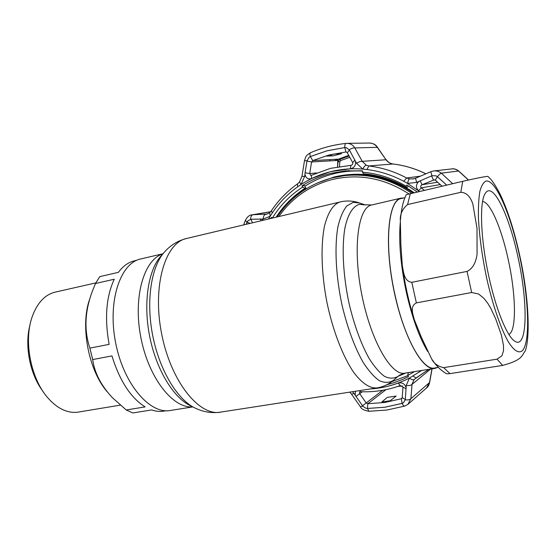 <?xml version="1.0" encoding="UTF-8"?>
<svg xmlns="http://www.w3.org/2000/svg" width="556" height="556" viewBox="0 0 556 556"><rect width="100%" height="100%" fill="white"/><g stroke="black" fill="none" stroke-linecap="round" stroke-linejoin="round"><path stroke-width="0.83" d="M403.67 197.964L401.161 198.103C388.519 200.097 384.05 241.554 393.585 288.863C402.975 336.213 422.901 372.061 435.202 368.322L437.162 367.572M192.849 406.888L171.095 410.349C150.579 415.13 123.932 384.954 115.724 343.26C107.273 301.623 120.159 262.974 140.814 258.936L162.998 253.751M438.337 367.384L435.133 367.891C423.623 371.797 404.761 339.653 395.087 295.257C383.821 246.259 387.907 199.778 401.265 198.527L404.879 197.686M497.043 359.162L501.901 355.826L503.5 350.808L503.514 345.533L501.345 334.948L495.73 318.977L490.809 308.351L487.688 303.145L483.789 298.204L478.591 293.999L471.655 292.505L416.375 302.895C409.543 306.314 413.045 314.404 414.331 319.721L421.49 337.52L431.345 358.293C433.576 363.242 437.669 366.362 443.632 367.641L497.043 359.162L502.652 365.41L450.006 373.618C447.545 373.896 446.169 373.813 445.884 373.368C440.421 369.997 435.918 365.494 432.38 359.864M400.438 219.967C401.126 211.586 402.412 204.684 404.295 199.263L406.179 194.711L462.71 181.325C485.374 176.217 484.234 176.912 487.869 176.335L490.767 179.31C490.899 179.22 495.778 185.377 500.358 194.704C508.066 211.183 514.592 231.782 519.943 256.497C528.443 295.16 530.605 336.373 525.212 351.114C521.611 354.853 523.926 359.711 502.652 365.41M488.738 276.012C480.509 238.663 479.314 201.613 485.27 193.37C492.845 180.742 509.331 215.519 518.102 257.734C528.2 303.208 527.554 349.919 514.835 341.217C507.176 336.783 495.882 309.407 488.738 276.012M482.594 201.522C490.295 201.842 501.797 229.079 508.386 260.291C515.989 294.826 516.719 330.931 508.886 334.427M460.799 192.3L407.597 204.545C402.252 208.952 399.84 214.491 400.348 221.177L400.862 244.619L402.294 265.379C403.524 271.599 403.934 281.412 411.801 282.302L467.054 271.411C473.893 268.048 476.124 260.674 477.076 254.127L477.006 228.314L472.829 203.927C470.876 198.304 467.631 192.564 460.799 192.3L462.71 181.325M126.247 409.974L145.123 406.902C130.723 397.797 119.665 380.804 111.944 355.909L92.685 359.565C94.596 373.083 101.234 385.85 112.604 397.867L126.247 409.974L132.835 412.962L151.593 409.946C156.083 411.468 160.399 411.822 164.548 411.002L166.029 410.766M95.813 282.907L55.169 292.136C44.918 294.652 37.266 302.839 32.213 316.691C23.289 341.189 31.018 379.838 48.615 398.715C53.466 404.101 58.595 407.923 63.996 410.182C69.201 412.309 74.247 412.899 79.126 411.947L120.332 405.129M95.507 283.49L92.574 290.649C84.79 311.04 83.893 330.195 89.891 348.125L109.136 344.359C104.459 318.289 106.168 296.584 114.265 279.237L95.507 283.49L99.76 276.631L118.393 272.35C123.043 266.067 128.415 262.224 134.51 260.806L136.804 260.271M30.045 324.76C24.311 345.332 29.934 374.376 42.937 391.299M89.724 299.017C79.953 325.649 88.494 370.63 107.433 392.056M89.891 348.125L92.685 359.565M414.144 192.724C388.707 175.696 362.046 170.442 334.156 176.975L316.663 183.265M398.124 376.294L405.873 372.993M304.855 186.26C313.647 180.582 323.175 176.433 333.44 173.826C342.878 171.456 352.553 170.546 362.477 171.088M407.909 375.585L391.716 381.715M346.006 175.494L346.492 175.446C370.074 173.076 392.293 178.914 413.143 192.96M435.807 175.779L431.963 175.745L430.754 171.734L433.631 170.956C436.509 170.636 439.073 171.38 441.332 173.18C440.54 173.416 439.233 174.584 437.426 176.683L435.807 175.779L437.412 176.704L446.621 185.106M402.197 397.637L402.996 387.045L400.25 385.558C387.33 390.263 374.042 392.314 360.385 391.702L359.565 391.904L359.683 393.69L366.23 402.996L367.85 403.712L384.752 402.481L401.335 398.735L402.197 397.637L405.324 399.451L406.248 385.426L409.466 378.024C397.144 384.391 384.14 388.025 370.456 388.936M301.025 184.536C310.033 178.705 319.797 174.445 330.327 171.755C340.87 169.107 351.691 168.218 362.79 169.094L356.542 163.276L355.486 161.379C355.903 165.514 354.144 167.995 350.197 168.815L330.32 171.721L311.666 178.504C308.024 179.588 305.8 178.156 305.001 174.216L304.639 176.419L301.025 184.536L299.489 181.993L297.502 183.869C287.153 191.257 278.438 200.23 271.342 210.787L272.315 212.885C279.209 202.641 287.674 193.947 297.71 186.788L301.025 184.536M310.331 156.583L327.116 150.78L344.755 147.583L346.451 147.708L344.755 147.555L327.109 150.759L310.324 156.556L308.893 157.515L310.331 156.583L312.757 160.58L338.5 159.134L348.737 155.367M344.755 147.583L345.992 151.962L328.964 155.013L312.757 160.58L311.582 161.963L309.713 173.569L310.825 175.501L330.459 168.364L350.954 165.34C352.372 164.93 352.963 164.027 352.733 162.644L347.285 152.726L346.18 151.955M342.336 171.609L340.918 172.256M341.363 153.72L332.905 155.882L326.372 156.104L334.677 153.949L341.363 153.72M403.6 402.627L402.127 403.364L384.94 407.214L367.433 408.452L365.744 408.18L367.44 408.472L384.947 407.235L402.141 403.392L403.6 402.627L405.324 399.451M442.041 186.177L435.292 180.144L433.409 179.922L431.546 175.911L416.652 182.417L407.513 183.397L419.439 191.486M272.259 218.077L271.307 217.354L270.633 218.466M362.401 172.186C377.732 173.472 392.327 178.149 406.179 186.232L406.526 187.567C392.946 179.637 378.636 175.043 363.596 173.771L362.401 172.186L362.498 170.81L344.97 170.942L330.702 173.416C320.388 176.043 310.818 180.2 301.977 185.899L304.486 185.607L305.932 188.192C296.119 194.551 287.723 202.433 280.766 211.843M330.472 174.619L336.554 172.874L348.577 170.657M406.526 187.567L407.298 187.435L408.18 185.815M417.257 191.994L406.839 185.016L406.179 186.232M414.463 371.623L407.819 375.432L408.125 373.062L409.285 372.45M408.125 373.062L408.827 372.52M386.712 384.787L394.684 382.486L402.454 379.498L408.486 376.62L407.819 375.432M272.35 218.056C280.154 205.463 290.246 195.128 302.624 187.052L304.938 188.317C293.318 195.872 283.734 205.477 276.186 217.146M301.977 185.899L302.624 187.052M304.938 188.317L305.932 188.192M419.488 191.472L418.564 190.764C415.652 187.699 415.735 184.613 418.807 181.506M434.368 179.776L422.06 184.731C420.579 185.635 420.308 186.67 421.246 187.845L424.395 190.319M437.704 182.208L422.06 184.731L420.155 180.728M370.087 388.992C379.734 388.394 389.117 386.413 398.235 383.056C402.134 382.271 404.747 383.737 406.082 387.462M246.259 224.27L247.913 220.801L247.059 222.191L250.172 223.338M268.527 218.967L270.14 216.263L263.238 219.043L250.888 219.266L252.466 222.796M250.888 219.266L247.913 220.801M260.257 218.96L261.042 220.753M261.438 219.106L263.273 220.218M347.34 171.401L349.376 170.616M337.568 166.828L337.756 160.413L338.5 159.134M308.893 157.515L306.961 161.122L311.582 161.963L337.756 160.413L336.443 159.357L336.408 160.489M316.649 172.958L309.713 173.569L305.07 172.742L305.001 174.216M306.961 161.122L305.07 172.742M355.486 161.379L349.46 150.085L347.285 152.726M349.46 150.085L346.451 147.708M354.957 160.031L352.733 162.644M409.404 178.935C408.778 179.261 408.146 180.749 407.513 183.397L403.732 181.277C391.966 175.036 379.706 171.116 366.932 169.524L362.79 169.094C364.006 166.682 365.153 165.382 366.223 165.201L368.843 165.952C381.958 167.571 394.558 171.575 406.651 177.976L409.404 178.935L413.747 178.823M356.542 163.276C358.988 161.775 360.879 161.129 362.22 161.33L366.223 165.201M349.244 149.731C351.642 148.285 353.505 147.688 354.818 147.938L362.22 161.33L386.003 159.753L377.378 147.187C375.793 144.636 373.111 143.253 369.337 143.038C372.638 143.066 375.279 144.497 377.281 147.326L377.378 147.187M344.755 147.555C344.769 145.04 345.2 143.65 346.04 143.399L346.784 143.351C350.238 143.379 352.914 144.907 354.818 147.938L377.281 147.326L386.003 159.753C387.817 162.143 390.159 163.561 393.022 163.992L393.182 164.013M307.044 160.698L304.479 160.719L301.971 176.328L299.489 181.993M304.639 176.419L301.971 176.328M272.315 212.885L270.14 216.263L269.688 212.684L271.314 210.828M263.238 219.043C263.349 216.319 264.149 214.741 265.643 214.31L267.012 214.116M250.547 219.286C250.693 216.652 251.514 215.137 253.001 214.727L267.373 214.011M251.548 214.929L270.584 211.787M421.67 370.477L409.466 378.024C411.558 379.63 413.087 380.137 414.053 379.567L412.031 384.391C410.988 385.412 409.063 385.76 406.248 385.426M428.732 369.351L414.053 379.567M430.594 369.059L412.031 384.391L410.898 398.708C409.897 399.757 408.021 400.132 405.275 399.833M432.061 368.823L429.642 382.458L410.898 398.708L407.958 404.33L404.726 406.075C403.934 406.227 403.072 405.331 402.141 403.392L401.335 398.735L402.12 398.075M351.58 394.246L360.371 406.735L362.755 406.123L365.744 408.18M349.724 392.14L351.552 394.211L353.991 393.467L362.755 406.123M352.567 391.702L353.991 393.467M355.242 395.24L355.353 391.271M355.923 396.484L362.31 391.772M362.505 405.79L382.736 390.284M402.996 387.045L406.158 388.825M402.377 385.961L397.818 386.42M381.847 401.981L387.296 397.387L396.157 396.06L390.222 400.737L381.847 401.981M335.351 160.552L335.393 159.308M468.423 180.026L458.081 170.609L455.677 169.323L453.036 168.788L433.631 170.956L430.754 171.734L415.54 178.24M331.682 154.589L330.855 155.951M408.257 404.066L426.459 388.025L429.517 382.5L431.942 368.843M431.963 175.745L431.546 175.911M416.652 182.417L415.499 178.24L412.795 178.997M339.507 166.501L339.827 161.782L337.937 161.865L337.617 166.821M349.099 156.034L339.779 159.315L337.937 161.865M339.827 161.782L340.717 160.51L349.8 157.313M359.454 202.975L353.268 202.321L346.895 205.866C343.135 210.488 340.154 217.417 337.958 226.653C334.323 246.815 335.824 276.686 342.267 306.141C347.702 328.471 354.589 347.097 362.936 362.019C368.447 370.609 373.875 376.808 379.234 380.61C384.404 382.973 389.082 382.931 393.273 380.485L398.395 376.058M365.195 204.928L359.378 204.351C352.977 206.186 347.868 214.22 344.942 227.904C341.572 247.357 343.101 276.11 349.293 304.459C354.499 325.955 361.087 343.914 369.045 358.335C374.299 366.654 379.477 372.666 384.578 376.391C389.499 378.712 393.961 378.726 397.943 376.412L398.77 375.738M186.601 238.482C165.049 242.59 152.017 286.389 161.74 334.358C171.213 382.382 199.958 417.167 221.302 412.01C212.781 413.372 204.615 412.309 196.803 408.82C178.712 401.661 159.906 371.728 152.81 336.074C145.651 300.428 151.42 265.198 165.278 251.152C171.13 244.828 178.233 240.602 186.601 238.482L342.176 201.487C347.993 200.556 353.546 200.98 358.828 202.759L364.66 204.747L371.686 204.99C358.015 207.242 352.469 248.407 361.88 295.069C371.137 341.773 391.952 376.954 405.303 373.083L434.201 368.482M162.936 253.849C143.99 259.374 132.87 297.029 140.863 337.548C148.647 378.108 173.111 408.875 192.765 406.839M161.845 255.072C148.445 268.673 142.871 302.492 149.724 336.644C156.528 370.803 174.612 399.521 192.119 406.471M340.251 201.884C333.371 204.115 328.158 212.017 324.614 225.604C320.603 244.793 321.312 273.128 326.865 302.04C332.856 330.855 343.052 357.063 354.068 372.881C362.505 383.779 370.296 388.769 377.434 387.852C382.764 386.872 387.532 384.822 391.737 381.701M427.599 351.392C419.231 337.263 412.204 317.81 406.519 293.054C400.688 265.796 398.61 242.256 400.278 222.421M519.749 256.705C528.666 298.099 530.542 341.141 522.612 350.461C518.998 353.762 514.335 351.051 508.629 342.343C500.998 329.298 492.658 305.098 486.507 277.402C482.08 255.975 479.39 236.258 478.452 218.265C478.223 207.36 478.695 198.395 479.877 191.368C481.426 185.635 483.505 182.187 486.118 181.027C495.848 179.47 510.936 215.276 519.749 256.705M471.655 292.505L467.054 271.411M407.597 204.545L410.293 193.627M416.375 302.895L411.801 282.302M450.006 373.618L443.632 367.641M408.987 193.94C384.398 178.108 358.766 173.312 332.085 179.567C309.789 185.502 292.039 197.818 278.827 216.513M332.307 177.844L344.678 175.633C368.399 173.25 390.743 179.136 411.711 193.293M404.928 373.159L398.332 376.106M341.071 153.79L341.53 153.609M337.297 153.817L337.728 154.596M404.726 406.075L386.983 410.029L368.934 411.28L367.44 408.472M311.29 175.362L311.666 178.504M337.249 172.951L335.706 173.09M446.649 185.099L437.426 176.683M468.52 180.005L458.665 170.977L441.332 173.18L452.653 183.689M435.292 180.144L437.412 176.704M440.331 184.564L421.246 187.845L418.564 190.764M367.433 408.452L367.85 403.712L385.954 389.666M400.25 385.558L398.235 383.056M359.975 390.555L360.385 391.702M270.64 211.718L252.063 214.825C249.331 215.054 247.107 216.91 245.398 220.378L247.059 222.191L246.238 224.276M350.197 168.815L350.982 165.34M310.324 156.556C309.755 154.429 309.824 153.157 310.519 152.74L310.519 152.74C305.876 155.763 306.147 155.583 304.479 160.719M297.71 186.788L297.502 183.869M427.905 370.004L416.041 377.976L413.025 376.078M425.854 173.819C415.311 168.642 404.365 165.368 393.022 163.992L368.843 165.952L366.932 169.524M329.903 159.614L329.868 160.879M403.732 181.277L406.651 177.976L420.315 176.182M340.717 160.51L339.779 159.315M393.731 380.116L392.64 381.013M399.528 375.161L404.254 373.25M371.686 204.99L401.161 198.103M221.302 412.01L376.058 388.067M513.973 340.592L514.835 341.217M414.012 318.706C408.681 301.651 404.775 283.88 402.294 265.379M344.678 175.633L332.279 177.844C308.969 184.092 290.586 197.116 277.131 216.916M344.97 170.942L346.499 170.81M335.192 173.229L336.512 173.104M346.784 143.351L346.04 143.399C333.614 144.734 321.771 147.847 310.519 152.74M269.646 212.719L266.623 214.206M245.377 220.426L243.667 224.888M360.371 406.735C361.275 408.959 364.131 410.474 368.934 411.28M458.665 170.977C456.636 169.371 454.433 168.642 452.042 168.795M425.917 173.799C415.388 168.635 404.448 165.368 393.099 163.992C390.597 163.818 388.262 162.359 386.1 159.607M429.642 382.458C428.94 385.176 427.981 386.948 426.758 387.768M347.027 143.351L369.337 143.038"/></g></svg>
